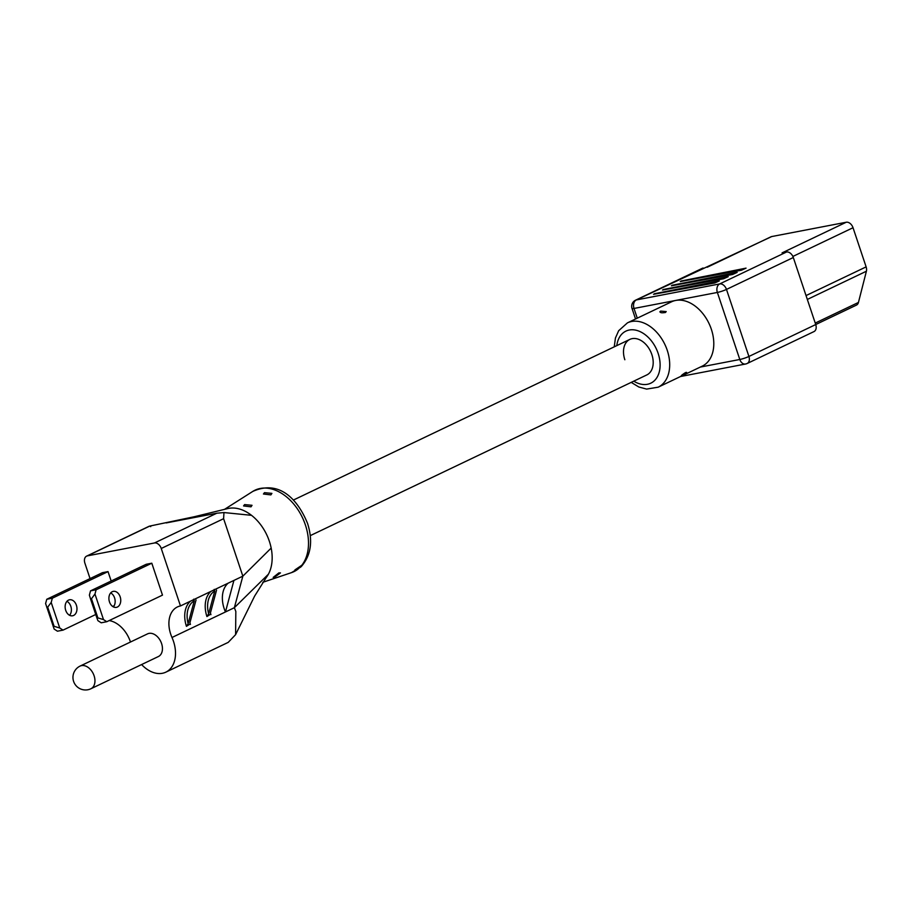 <?xml version="1.0" encoding="UTF-8"?>
<svg xmlns="http://www.w3.org/2000/svg" width="912" height="912" viewBox="0 0 912 912"><rect width="100%" height="100%" fill="white"/><g stroke="black" fill="none" stroke-linecap="round" stroke-linejoin="round"><path stroke-width="1.37" d="M90.892 688.765L158.392 656.537A12.563 8.618 -115.5 0 0 161.584 643.541A12.563 8.618 -115.5 0 0 147.562 633.863L80.074 666.091A12.563 12.563 0 0 0 87.848 689.757A12.563 12.563 0 0 0 90.892 688.765A12.563 8.618 -115.5 0 0 94.096 675.769A12.563 8.618 -115.5 0 0 81.533 665.612A12.563 8.618 -115.5 0 0 80.074 666.091M66.918 601.327A8.151 5.825 -100.9 0 1 71.193 607.757A8.151 5.825 -100.9 0 1 69.597 615.304M68.491 600.119A8.151 5.825 -100.9 0 1 69.517 599.777A8.151 5.825 -100.9 0 1 76.608 605.944A8.151 5.825 -100.9 0 1 73.621 615.44A8.151 5.825 -100.9 0 1 72.584 615.782A8.151 5.825 -100.9 0 1 65.493 609.615A8.151 5.825 -100.9 0 1 68.491 600.119M113.373 606.89A8.151 5.825 79.1 0 0 114.958 599.344A8.151 5.825 79.1 0 0 110.694 592.925M112.256 591.706A8.151 5.825 -100.9 0 1 113.282 591.375A8.151 5.825 -100.9 0 1 120.384 597.542A8.151 5.825 -100.9 0 1 117.386 607.039A8.151 5.825 -100.9 0 1 116.36 607.369A8.151 5.825 -100.9 0 1 109.269 601.202A8.151 5.825 -100.9 0 1 112.256 591.706M264.48 492.662L271.901 493.381L270.875 494.897L263.443 494.008L264.48 492.662M244.598 504.598L252.031 505.305L251.005 506.833L243.572 505.932L244.598 504.598M262.781 582.312L291.521 572.622A45.133 30.985 -115.5 0 0 298.099 569.02L301.815 565.258A45.133 30.985 -115.5 0 0 305.406 524.981A45.133 30.985 -115.5 0 0 252.761 491.431C280.315 479.028 298.463 500.95 307.595 523.534C313.101 541.067 311.003 555.385 301.325 566.512M298.099 569.02L294.918 569.92L301.815 565.258M278.867 572.918L280.463 572.896L274.649 577.193L273.19 577.387L278.867 572.918M150.708 526.623L149.773 526.076L194.233 516.751L227.59 508.611A40.732 27.964 64.5 0 1 251.518 515.326A40.732 27.964 64.5 0 1 269.371 541.329A40.732 27.964 64.5 0 1 271.172 548.078A40.732 27.964 64.5 0 1 268.402 574.207A40.732 27.964 64.5 0 1 266.27 577.49A40.732 27.964 64.5 0 1 266.087 577.718M166.201 522.929L216.817 513.205L223.964 512.555L223.611 518.689L242.843 576.156L234.361 607.7L235.832 611.473L235.592 634.661L228.217 642.379L165.847 672.155A29.868 20.509 -115.5 0 0 173.462 641.261A29.868 20.509 -115.5 0 0 171.992 637.488A26.323 18.069 64.5 0 1 177.418 606.947A26.323 18.069 64.5 0 1 180.473 605.944L161.253 548.477A6.794 4.663 -115.5 0 0 154.459 542.982L87.404 555.864A6.794 4.663 -115.5 0 0 86.617 556.126A6.794 4.663 -115.5 0 0 84.884 563.137L90.049 578.596M141.599 664.552A29.868 20.509 -115.5 0 0 165.847 672.155M109.189 620.57A26.323 18.069 64.5 0 1 130.439 641.888A26.323 18.069 64.5 0 1 130.484 642.014M151.802 563.206L146.216 564.277L90.527 590.862L96.113 589.79L94.962 594.043L103.501 619.59L97.88 617.903L96.946 618.085L97.915 620.662L101.209 622.793L106.795 621.71L162.484 595.126L151.802 563.206L96.113 589.79M111.173 581.001L108.026 571.607L102.44 572.679L46.763 599.275L52.349 598.192L51.186 602.456L59.736 627.992L54.104 626.316L47.698 607.153L51.186 602.456M46.763 599.275L45.6 603.527L54.15 629.063L57.445 631.195L63.031 630.124L59.736 627.992M63.031 630.124L95.749 614.494M112.632 606.434L114.194 605.693M52.349 598.192L108.026 571.607M53.181 626.487L54.104 626.316M46.774 607.335L47.698 607.153M97.88 617.903L91.474 598.751L90.539 598.933L89.376 595.126L90.527 590.862M106.795 621.71L103.501 619.59M90.539 598.933L96.946 618.085M214.229 589.38L214.753 591.033L208.631 613.833L206.921 616.558L210.307 614.38M271.172 548.078L242.843 576.156L180.473 605.944M268.402 574.207L234.361 607.7L225.458 611.963A26.323 18.069 64.5 0 1 228.171 583.167M193.743 599.161L194.267 600.814L188.134 623.626L186.436 626.339L189.81 624.161M233.928 580.408L225.458 611.963L171.992 637.488M223.964 512.555L251.518 515.326M210.421 612.932A26.323 18.069 -115.5 0 0 210.934 614.642L210.41 612.989L216.543 590.178M189.935 622.725A26.323 18.069 -115.5 0 0 190.437 624.424L189.913 622.771L196.046 599.971M91.474 598.751L94.962 594.043M682.187 375.505C680.694 375.938 681.8 374.957 685.528 372.563C687.192 372.381 686.075 373.373 682.187 375.505L681.23 375.835M665.429 312.485C661.132 313.158 659.536 312.702 660.63 311.095L666.205 311.573L665.429 312.485M659.843 311.881L660.63 311.095M681.047 281.021L741.422 269.963L746.05 268.139L681.047 281.021M680.284 281.557L741.502 270.226L746.05 268.139M672.133 285.274L732.507 274.216L737.147 272.403L672.133 285.274M671.38 285.809L732.587 274.478L737.147 272.403M663.229 289.526L723.592 278.479L728.232 276.655L663.229 289.526M662.465 290.062L723.683 278.73L728.232 276.655M654.314 293.778L714.689 282.731L719.317 280.907L654.314 293.778M653.551 294.314L714.769 282.982L719.317 280.907M310.274 535.629L646.836 374.923A19.688 13.52 -115.5 0 0 651.852 354.563A19.688 13.52 -115.5 0 0 629.861 339.389A19.688 13.52 -115.5 0 0 624.845 359.75M711.349 329.278A35.648 24.464 -115.5 0 0 675.689 300.447A35.648 24.464 -115.5 0 0 671.551 301.804L627.445 322.859A35.648 24.464 64.5 0 1 667.253 350.333A35.648 24.464 64.5 0 1 658.168 387.19L702.263 366.134A35.648 24.464 -115.5 0 0 711.349 329.278M707.165 267.262L770.936 236.812A6.794 4.663 64.5 0 1 771.723 236.55L636.337 299.934L719.682 283.928L786.509 252.02L782.086 252.875L846.233 222.243A6.794 4.663 64.5 0 1 853.028 227.726L866.126 266.885A6.794 4.663 64.5 0 1 866.4 271.229L858.443 302.442A6.794 4.663 64.5 0 1 856.436 305.11L815.727 324.547L793.303 257.515L726.476 289.423L748.912 356.467L815.727 324.558A6.794 4.663 64.5 0 1 813.994 331.58L747.179 363.489A6.794 4.663 64.5 0 0 748.912 356.467A6.794 0.878 161.5 0 1 739.803 359.488L717.368 292.444L634.011 308.45L637.271 318.174M771.723 236.55L846.233 222.243M635.539 300.196A6.794 6.794 0 0 0 632.027 308.473A6.794 0.878 161.5 0 0 634.011 308.45A6.794 4.856 -100.9 0 1 636.337 299.934A6.794 4.663 64.5 0 0 635.539 300.196L702.365 268.288A6.794 4.663 64.5 0 1 703.152 268.025M786.509 252.02A6.794 4.663 64.5 0 1 793.303 257.515M685.528 372.563L686.565 372.358M206.921 616.558A26.323 18.069 64.5 0 1 211.025 591.352M186.436 626.339A26.323 18.069 64.5 0 1 190.528 601.145M223.611 518.689L161.253 548.477M154.459 542.982L216.817 513.205M149.773 526.076L87.404 555.864M214.753 591.033A24.624 16.906 -115.5 0 0 208.631 613.833M194.267 600.814A24.624 16.906 -115.5 0 0 188.134 623.626M633.76 381.159A28.853 19.813 -115.5 0 0 655.329 379.711A28.853 19.813 -115.5 0 0 658.133 353.354A28.853 19.813 -115.5 0 0 635.231 330.053A28.853 19.813 -115.5 0 0 616.797 345.625M700.302 367.069L739.803 359.488A6.794 4.856 -100.9 0 0 745.537 364.025A6.794 6.794 0 0 0 747.179 363.489M866.4 271.229L807.325 299.444M815.237 323.076L858.443 302.442M806.037 295.579L866.126 266.885M853.028 227.726L792.87 256.454M719.682 283.928A6.794 4.663 64.5 0 1 726.476 289.423A6.794 0.878 161.5 0 1 717.368 292.444A6.794 4.856 -100.9 0 1 719.682 283.928M746.392 363.74A6.794 4.856 -100.9 0 1 745.537 364.025L680.534 376.508M629.861 339.389L293.311 500.095M224.512 509.363L252.761 491.431M235.592 634.661L254.596 596.152L266.27 577.49M149.215 526.224L86.617 556.126M300.846 566.979L291.521 572.622M627.445 322.859L618.667 330.714L615.44 338.01L614.243 346.845M632.027 308.473L635.55 318.995M631.207 382.379L638.845 387.007L646.619 389.093L658.168 387.19"/></g></svg>
